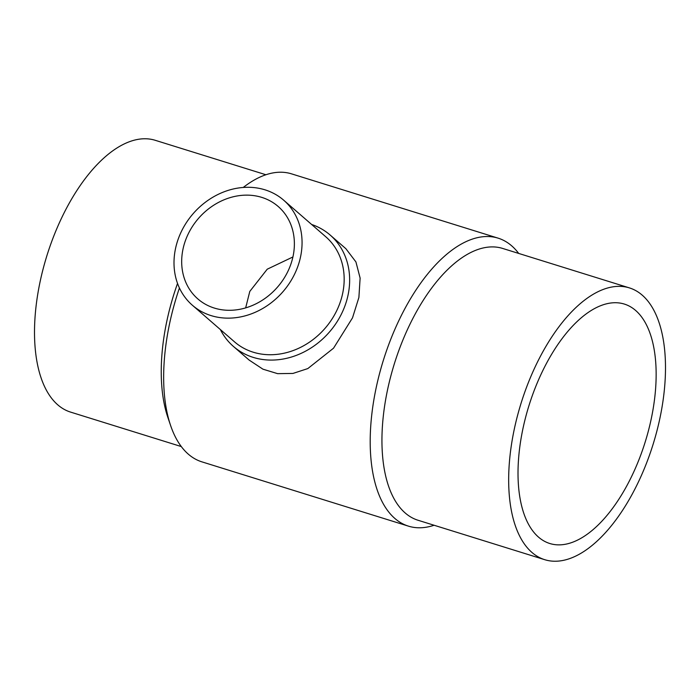 <?xml version="1.0" encoding="UTF-8"?>
<svg xmlns="http://www.w3.org/2000/svg" width="700" height="700" viewBox="0 0 700 700"><rect width="100%" height="100%" fill="white"/><g stroke="black" fill="none" stroke-linecap="round" stroke-linejoin="round"><path stroke-width="1.05" d="M181.3 446.565L70.621 412.116A142.336 69.134 -72.7 0 1 57.181 227.78A142.336 69.134 -72.7 0 1 155.225 140.298L265.904 174.746M243.267 187.451A150.815 73.246 -72.7 0 1 245.131 186.025A150.815 73.246 -72.7 0 1 291.541 173.854L498.102 238.149A150.815 73.246 -72.7 0 1 518.7 253.435M434.096 525.254A150.815 73.246 -72.7 0 1 408.459 526.146A150.815 73.246 -72.7 0 1 394.223 330.838A150.815 73.246 -72.7 0 1 498.102 238.149M330.155 235.043L345.879 248.701L355.933 261.94L360.124 278.092L358.89 297.474L352.511 317.852L333.541 348.189L307.816 368.576L292.967 373.433L277.637 373.66L262.946 369.18L249.121 360.062L233.398 346.404A73.763 63.061 -49 0 0 343.341 309.89A73.763 63.061 -49 0 0 330.155 235.043A73.763 63.061 -49 0 0 311.631 224.473M544.775 559.702L418.049 520.258A142.336 69.134 -72.7 0 1 404.618 335.921A142.336 69.134 -72.7 0 1 502.661 248.439L629.379 287.884A142.336 69.134 -72.7 0 1 642.819 472.22A142.336 69.134 -72.7 0 1 544.775 559.702A142.336 69.134 -72.7 0 1 531.344 375.366A142.336 69.134 -72.7 0 1 629.379 287.884M192.386 305.244L234.5 341.836A69.589 59.491 -49 0 0 338.223 307.379A69.589 59.491 -49 0 0 325.78 236.775L283.675 200.183A69.589 59.491 -49 0 0 179.952 234.64A69.589 59.491 -49 0 0 192.386 305.244A69.589 59.491 -49 0 0 296.109 270.795A69.589 59.491 -49 0 0 283.675 200.183M635.644 310.476A125.388 60.9 -72.7 0 1 640.999 454.344A125.388 60.9 -72.7 0 1 549.815 543.515A125.388 60.9 -72.7 0 1 538.51 537.11A125.388 60.9 -72.7 0 1 533.164 393.251A125.388 60.9 -72.7 0 1 624.339 304.071A125.388 60.9 -72.7 0 1 635.644 310.476M292.915 256.961L267.234 269.194L249.786 291.428L245.665 307.886M186.918 236.801A61.241 52.351 131 0 1 278.197 206.491A61.241 52.351 131 0 1 289.144 268.625A61.241 52.351 131 0 1 197.864 298.944A61.241 52.351 131 0 1 186.918 236.801M220.351 329.534A73.763 63.061 -49 0 0 233.398 346.404M408.459 526.146L201.898 461.851A150.815 73.246 -72.7 0 1 170.599 425.486A150.815 73.246 -72.7 0 1 179.428 287.989M170.599 425.486L167.799 417.235A142.336 69.134 -72.7 0 1 177.537 283.439M243.215 187.451L245.131 186.025"/></g></svg>

